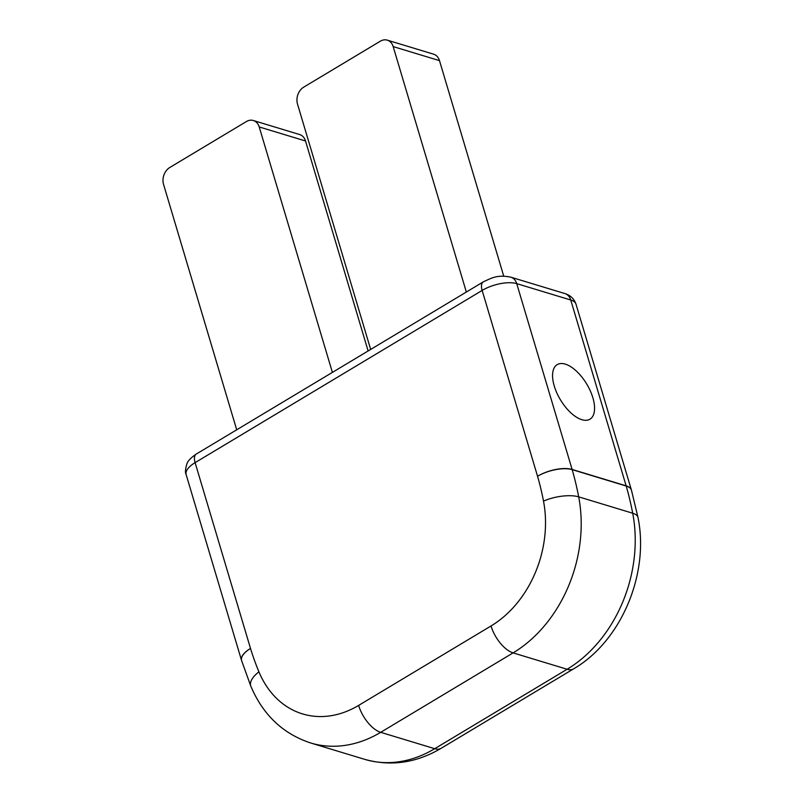 <?xml version="1.0" encoding="UTF-8"?>
<svg xmlns="http://www.w3.org/2000/svg" width="803" height="803" viewBox="0 0 803 803"><rect width="100%" height="100%" fill="white"/><g stroke="black" fill="none" stroke-linecap="round" stroke-linejoin="round"><path stroke-width="1.2" d="M592.865 397.756A31.829 15.327 -121 0 1 589.944 419.206A31.829 15.327 -121 0 1 560.424 399.794A31.829 15.327 -121 0 1 557.202 364.612A31.829 15.327 -121 0 1 592.865 397.756M370.665 349.435L297.491 103.999A12.728 9.857 106.9 0 1 303.745 87.136L380.291 41.214A12.728 9.857 106.9 0 1 387.297 40.15A12.728 9.857 106.9 0 1 393.179 46.594L439.482 60.626A12.728 9.857 -73.1 0 0 433.6 54.182L387.297 40.15M466.342 292.041L393.179 46.594M236.704 429.806L163.541 184.359A12.728 9.857 106.9 0 1 169.794 167.496L246.34 121.574A12.728 9.857 106.9 0 1 253.346 120.51A12.728 9.857 106.9 0 1 259.218 126.954L305.521 140.987A12.728 9.857 -73.1 0 0 299.649 134.543L253.346 120.51M368.125 350.961L305.521 140.987M332.392 372.401L259.218 126.954M503.742 276.182L439.482 60.626M258.937 671.86A273.261 211.46 106.9 0 1 250.506 648.453A25.465 10.479 163.4 0 0 241.532 660.407L186.145 474.593C185.051 472.606 185.312 469.032 186.918 463.883C187.651 461.153 190.773 457.881 196.273 454.056L483.326 281.853C491.647 278.019 497.368 274.435 510.849 277.186A12.728 9.857 106.9 0 1 516.72 283.63L572.117 469.454A25.465 19.704 106.9 0 1 572.178 469.645L626.199 486.026A25.465 19.704 -73.1 0 0 626.139 485.825L572.117 469.454A25.465 10.479 163.4 0 0 537.548 476.249A25.465 10.369 -16.1 0 1 572.178 469.645A298.716 231.164 -73.1 0 1 578.692 496.856A25.465 9.064 169.1 0 0 543.511 501.142A101.851 78.814 106.9 0 1 491.034 625.969A25.465 12.266 59 0 0 513.097 652.889A127.316 98.528 -73.1 0 0 578.692 496.856L632.714 513.227A127.316 98.528 106.9 0 1 567.119 669.26L434.714 748.697A127.316 98.528 106.9 0 1 364.632 759.327C390.81 766.654 416.325 762.97 441.188 748.286A25.465 12.266 -121 0 1 434.714 748.697L380.692 732.326A25.465 12.266 -121 0 1 358.63 705.405A101.851 78.814 106.9 0 1 258.937 671.86A25.465 11.764 157.4 0 0 250.877 686.344C263.083 714.951 282.997 733.822 310.61 742.956A127.316 98.528 -73.1 0 0 380.692 732.326L513.097 652.889L567.119 669.26A25.465 12.266 -121 0 0 573.593 668.859L441.188 748.286M637.973 517.393A25.465 9.064 169.1 0 0 632.714 513.227A298.716 231.164 106.9 0 0 626.199 486.026A25.465 10.369 163.9 0 1 631.469 490.221L637.973 517.393C649.567 573.623 621.331 641.165 573.593 668.859M491.034 625.969L358.63 705.405M186.145 474.593A25.465 10.479 -16.6 0 1 195.109 462.638L250.506 648.453A25.465 10.58 162.9 0 0 241.603 660.608L250.877 686.344M631.439 490.131A25.465 10.479 163.4 0 0 631.409 490.031A25.465 10.479 163.4 0 0 626.139 485.825L570.742 300.001A25.465 10.479 -16.6 0 1 576.012 304.207C574.165 298.836 570.451 295.283 564.87 293.557A12.728 9.857 106.9 0 1 570.742 300.001L516.72 283.63A25.465 10.479 -16.6 0 0 482.151 290.435L537.548 476.249A273.261 211.46 106.9 0 1 543.511 501.142M483.326 281.853A12.728 6.133 59 0 0 482.151 290.435L195.109 462.638A12.728 6.133 59 0 1 196.273 454.056M631.449 490.181A25.465 25.465 0 0 0 631.409 490.031L576.012 304.207M510.849 277.186L564.87 293.557M310.61 742.956L364.632 759.327"/></g></svg>
